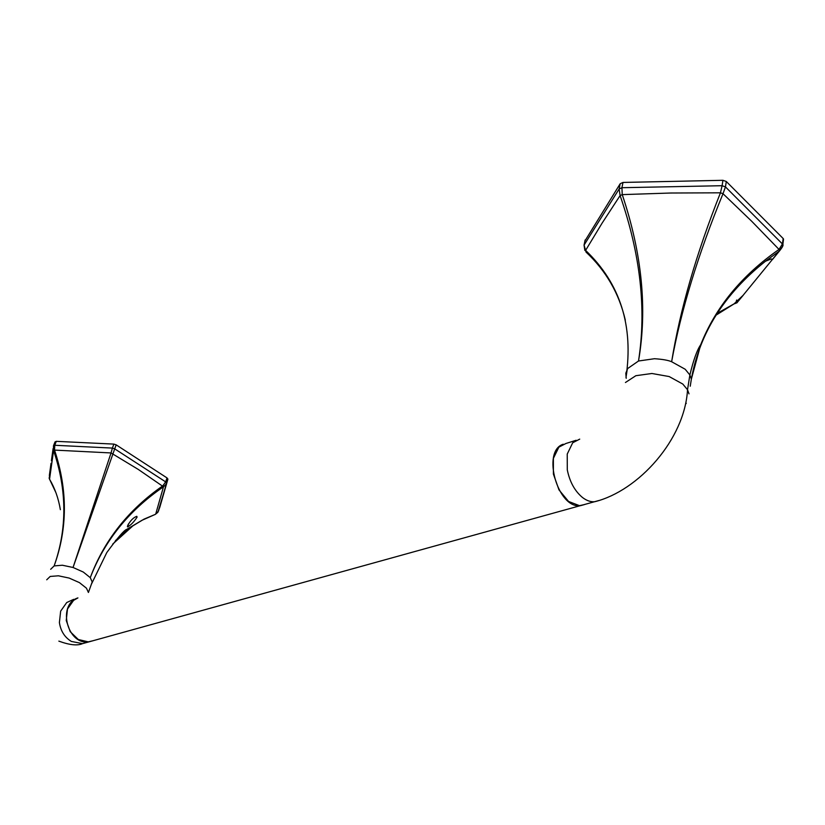 <?xml version="1.0" encoding="UTF-8"?>
<svg xmlns="http://www.w3.org/2000/svg" width="825" height="825" viewBox="0 0 825 825"><rect width="100%" height="100%" fill="white"/><g stroke="black" fill="none" stroke-linecap="round" stroke-linejoin="round"><path stroke-width="1.24" d="M88.254 641.85L93.184 640.695L89.482 641.716C67.598 646.274 56.647 604.56 77.921 597.908L73.569 600.383L67.495 609.005L66.247 620.482L70.218 631.672L78.293 639.499L88.254 641.85M115.438 540.643L129.143 528.268M50.655 569.302L54.141 565.919L62.339 565.228L73.043 567.476L111.045 452.946L54.533 450.099C67.784 489.968 67.65 528.567 54.141 565.919C67.258 528.712 67.062 490.246 53.573 450.532L54.533 450.099L54.749 445.273L56.286 441.344L55.017 441.922L53.563 445.624M56.286 441.344L113.871 444.097L112.396 448.088L54.749 445.273L53.481 445.851L53.573 450.532L49.552 479.191C54.883 488.256 58.482 498.413 60.359 509.675M116.181 444.861L167.032 477.923L165.66 481.882L166.526 483.161L158.503 511.077L155.708 514.068L163.484 486.791L138.342 469.466L111.045 452.946L112.396 448.088L114.706 448.852L73.043 567.476L83.284 572.045L90.265 577.655C104.146 540.437 128.329 509.829 162.824 485.822L165.66 481.882L114.706 448.852L116.181 444.861L113.871 444.097M159.813 507.251L167.898 479.201L165.887 484.471L163.484 486.791C128.844 510.51 104.435 540.798 90.265 577.655L92.204 581.955L88.419 592.474L86.46 588.204L79.437 582.625L69.135 578.067L58.4 575.798L50.191 576.448L46.716 579.789M51.047 463.31L49.387 475.21L49.552 479.191L55.873 492.556M167.898 479.201L167.032 477.923M155.162 514.439L144.035 519.131L132.918 525.824L112.736 544.067M127.421 526.67L127.648 526.917C130.958 525.02 134.114 521.751 137.094 517.1L136.785 516.316C133.413 517.533 130.391 520.596 127.71 525.535L127.421 526.67M127.462 526.804L128.721 523.607M563.248 444.221C541.21 451.017 557.947 509.819 580.79 505.591L584.605 504.529L579.49 505.663L568.569 501.466L558.979 489.875L553.4 474.045L553.379 458.36L558.876 447.15L565.929 443.489L576.118 440.272M783.358 240.828L783.162 238.518L782.461 243.88L779.017 249.418L751.864 221.43L723.009 193.71L720.452 192.813L670.797 193.019L622.236 194.618L620.101 195.577L602.095 223.152L585.606 250.377L585.998 252.048C606.014 270.775 619.121 293.463 625.309 320.11M690.236 386.224L691.36 379.108L689.875 374.963L685.183 369.249L671.632 361.732C681.038 310.2 698.167 254.193 723.009 193.71L725.453 186.893L726.299 181.49L722.937 180.304L622.988 182.438L620.194 183.717L584.925 240.972M626.216 378.304L625.814 373.178L627.681 368.528L638.509 361.01C646.604 309.416 640.468 254.265 620.101 195.577L619.132 188.987L621.937 187.708L722.092 185.708L720.452 192.813C696.3 253.543 680.027 309.849 671.632 361.732C668.157 360.236 662.434 359.236 654.462 358.72L638.509 361.01C647.481 309.097 642.056 253.636 622.236 194.618L621.937 187.708L622.988 182.438M627.278 369.167L625.979 377.427C633.683 325.865 620.225 283.511 585.606 250.377L584.059 245.108L585.131 239.993M739.252 300.022L779.171 251.171L765.507 261.205C724.309 293.927 699.59 333.228 691.36 379.108L700.703 344.726C715.595 307.24 741.696 275.468 779.017 249.418L779.439 250.996C782.399 247.376 783.544 245.18 782.853 244.396L782.657 246.19L779.439 250.996L772.685 259.256L771.148 258.978L765.507 261.216C735.322 285.027 713.718 312.871 700.703 344.726C697.084 349.934 693.474 360.009 689.875 374.963L687.524 389.74L689.019 393.865M736.653 300.032L736.148 301.95M716.069 315.14L733.982 303.93L743.294 295.154L736.921 302.806L734.931 303.6M733.982 303.93L737.107 302.723L733.982 303.93M783.162 238.518L726.299 181.49M717.234 313.325L734.095 303.837M128.545 523.896L127.978 524.937M73.662 599.342L66.722 602.539L60.658 611.129L59.4 622.545C60.679 631.053 64.68 637.354 71.393 641.448L82.552 643.634L86.243 642.613M91.379 584.255L106.786 552.575C117.614 537.745 124.266 530.011 126.72 529.392L141.972 520.297L155.347 514.367L157.895 512.294L167.918 479.057M53.109 448.511L51.398 460.793M158.142 511.438L159.833 507.21M625.443 382.501L635.858 375.705L651.894 373.488L669.158 376.551L682.791 384.048L687.524 389.74C684.791 439.354 638.602 490.865 594.763 501.713C590.772 502.095 586.699 500.692 582.543 497.537C574.819 491.133 569.735 481.913 567.291 469.868L567.229 454.07L572.684 442.788L579.717 439.127M686.297 403.27L685.513 404.116M58.853 641.128C69.568 645.057 77.478 645.893 82.552 643.634L598.816 500.538M783.544 239.033L782.853 244.396L725.453 186.893L722.092 185.708L722.937 180.304M620.194 183.717L619.132 188.987L584.059 245.108L584.842 250.408M49.098 477.871L49.613 479.459"/></g></svg>
